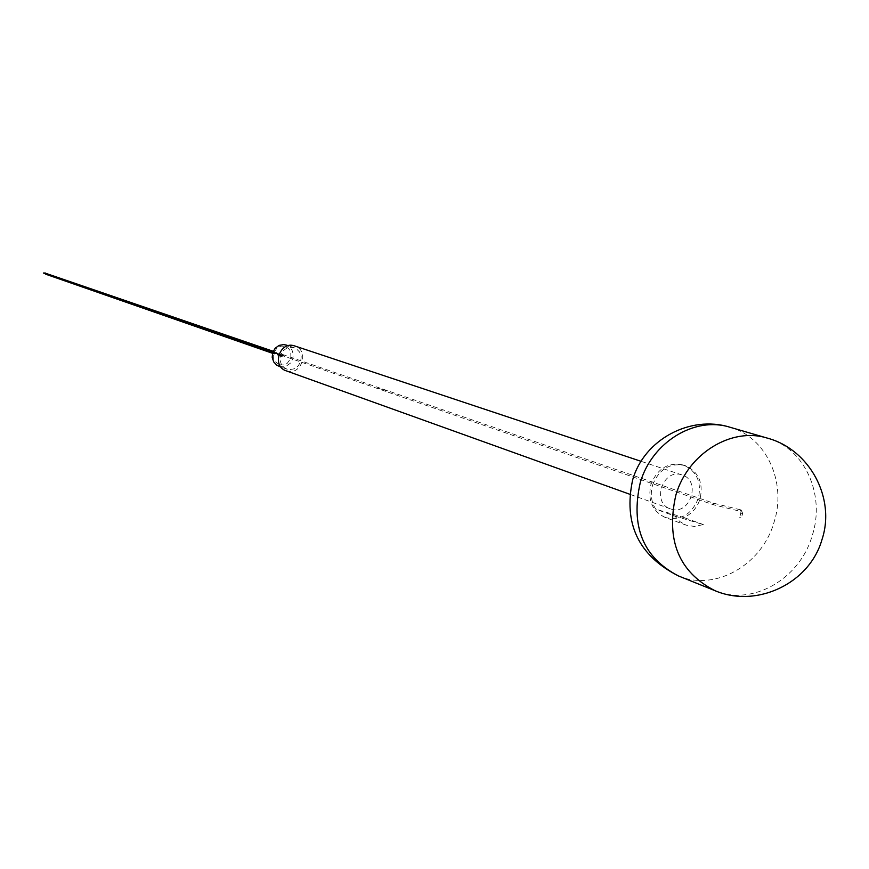 <?xml version="1.0" encoding="UTF-8"?>
<svg xmlns="http://www.w3.org/2000/svg" width="869" height="869" viewBox="0 0 869 869"><rect width="100%" height="100%" fill="white"/><g stroke="black" fill="none" stroke-linecap="round" stroke-linejoin="round"><path stroke-width="0.65" stroke-dasharray="4.34 3.26" d="M740.877 517.881L739.747 517.522L740.877 517.881M86.237 287.302L87.074 287.53L86.802 286.976M652.662 484.848C659.245 468.934 670.053 462.504 685.065 465.556C698.6 471.661 703.586 482.827 700.034 499.056C697.112 507.789 691.724 513.937 683.86 517.511L655.715 509.147C651.153 501.869 650.131 493.766 652.662 484.848M671.129 509.082C690.225 515.665 701.522 480.535 682.1 474.985L681.72 474.865C662.841 468.206 651.25 502.934 670.379 508.843L671.129 509.082M665.187 517.457C652.217 511.146 647.481 500.088 650.979 484.261C657.561 468.369 668.348 461.95 683.349 465.002C696.862 471.096 701.848 482.252 698.307 498.458C691.528 514.698 680.492 521.031 665.187 517.457L686.152 525.148L679.851 521.585L674.865 516.11L655.715 509.147M674.865 516.11L703.314 524.55L694.668 526.495L686.152 525.148M703.314 524.55L683.86 517.511M286.716 370.987C301.293 376.049 309.733 350.707 295.015 346.058M287.259 369.238L284.674 368.043L281.437 364.622L279.948 360.016L280.502 355.106L283.001 350.826L286.955 348.013L289.247 347.339L293.907 347.622L296.296 348.708L299.62 352.086L301.174 356.692L300.674 361.634L298.197 365.958L294.243 368.814L289.573 369.651L287.259 369.238M279.46 366.457L286.346 366.055L290.257 363.275L292.734 359.049L293.298 354.194L291.854 349.62L286.585 345.167M279.405 364.763L283.446 364.98L287.237 363.329L290.887 358.158L290.767 351.847L288.541 348.382L285.075 346.329L281.035 346.101L277.233 347.741L273.572 352.923L273.203 357.181L274.615 361.124L279.405 364.763M282.903 355.16L282.577 354.487L280.883 355.139L281.198 355.801L282.24 355.54L281.893 356.594L283.598 355.953L283.283 355.28L282.588 355.942L282.903 355.16M44.721 272.953L45.525 273.17L45.264 272.638M43.722 273.518L44.004 272.703M45.872 274.615L46.155 273.811L45.601 274.169M47.665 274.267L46.872 274.028L47.665 274.267M386.39 390.92L385.673 391.343L385.315 390.594L386.032 390.181L386.39 390.92M712.841 503.781L713.264 504.726L714.155 504.183L713.731 503.238L712.841 503.781M381.839 389.421L382.164 390.148L382.871 389.725L382.545 388.997L381.839 389.421M740.16 511.276L740.649 509.766L740.16 511.276M741.691 510.125L741.224 511.645L741.691 510.125M741.474 513.297L742.615 513.655L741.474 513.297M379.416 388.552L379.08 387.813L378.341 388.226L378.678 388.954L379.416 388.552M678.428 575.93C714.85 591.68 761.722 565.165 773.921 522.649C787.151 482.664 766.382 436.955 729.895 427.222M767.425 438.139C804.64 448.056 825.724 494.841 812.167 535.815C799.654 579.373 751.815 606.616 714.676 590.551M278.992 353.879L279.297 354.541L279.937 354.161L279.644 353.487L278.992 353.879M277.037 353.172L276.722 352.499L276.049 352.868L276.364 353.542L277.037 353.172M277.711 354.063L277.993 354.726L278.623 354.335L278.341 353.672L277.711 354.063M275.462 353.27L275.147 352.597L274.474 352.966L274.789 353.64L275.462 353.27M280.361 355.443L280.046 354.769L279.34 355.128L279.655 355.801L280.361 355.443M277.146 354.356L277.461 355.019L278.134 354.65L277.819 353.987L277.146 354.356M280.633 354.943L280.937 355.606L281.665 355.258L281.371 354.595L280.633 354.943M279.709 354.552L279.394 353.879L278.721 354.259L279.036 354.921L279.709 354.552M86.509 287.824L713.243 504.715L741.072 511.493L739.747 517.522M282.577 354.487L713.753 503.249L741.713 510.136L742.615 513.655L741.268 517.989M683.349 465.002L685.065 465.556M682.1 474.985L641.072 461.32M670.379 508.843L629.688 494.222M286.77 369.086L280.861 366.968M294.167 347.709L288.215 345.71M44.982 273.453L282.219 355.54M281.198 355.801L272.594 352.879M281.556 354.758L272.953 351.836M46.155 273.811L282.262 355.551M281.893 356.594L272.486 353.292M282.914 356.323L47.132 274.55M283.283 355.28L47.415 273.746"/><path stroke-width="1.3" d="M44.721 272.953L273.181 351.282L86.237 287.302M295.015 346.058L294.439 345.873C279.851 340.735 271.367 366.197 286.14 370.802L286.716 370.987M279.46 366.457L276.896 365.262L273.67 361.873L272.193 357.289L272.747 352.412L275.223 348.165L279.145 345.384L283.772 344.58L286.585 345.167M272.953 351.836L43.472 272.996L272.594 352.879M45.601 274.169L272.486 353.292M729.895 427.222C694.755 416.045 651.967 442.169 640.268 482.588C630.416 526.484 643.136 557.605 678.428 575.93C638.498 555.628 623.247 523.572 632.686 479.764C644.103 439.692 690.149 414.785 729.895 427.222L767.425 438.139C809.604 449.414 835.772 498.035 822.041 539.421M821.9 539.888C809.289 583.588 756.508 608.582 714.676 590.551C678.689 571.845 665.752 539.986 675.886 494.993C687.879 453.553 731.589 426.733 767.425 438.139M714.676 590.551L678.428 575.93M641.072 461.32L294.732 345.96M629.688 494.222L286.14 370.802M280.861 366.968L278.982 366.294M288.215 345.71L286.325 345.08"/></g></svg>
